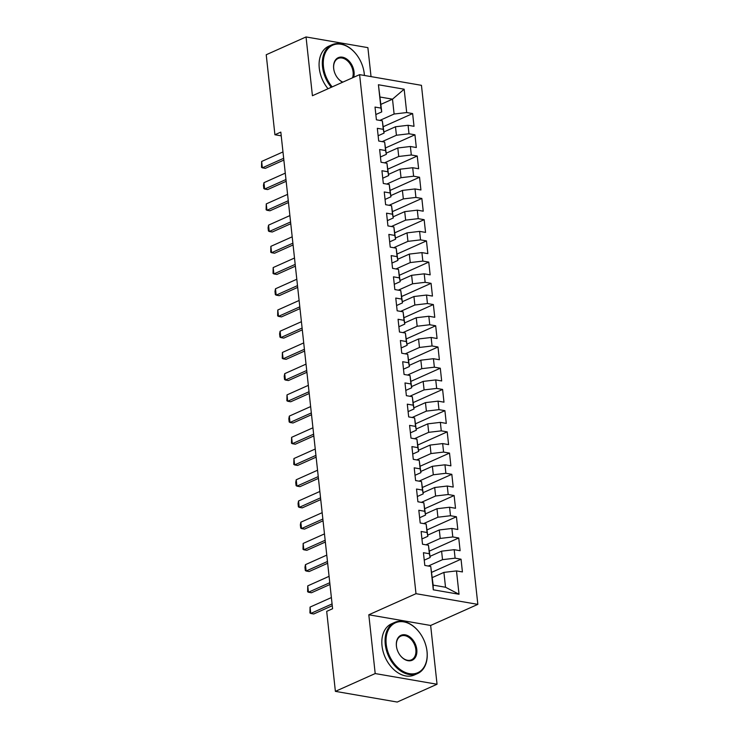 <?xml version="1.0" encoding="UTF-8"?>
<svg xmlns="http://www.w3.org/2000/svg" width="739" height="739" viewBox="0 0 739 739"><rect width="100%" height="100%" fill="white"/><g stroke="black" fill="none" stroke-linecap="round" stroke-linejoin="round"><path stroke-width="1.11" d="M371.033 76.607L367.883 47.638L306.038 36.95L266.225 54.751L274.917 134.747L281.217 135.837M477.837 604.373L421.452 85.327L359.607 74.639L415.992 593.685L477.837 604.373L430.652 625.471L368.807 614.783L375.2 673.562L437.045 684.249L430.652 625.471M437.045 684.249L397.231 702.05L335.386 691.362L375.2 673.562M459.03 594.258L433.285 589.805L430.754 566.462L433.156 585.112L445.525 587.246L459.03 594.258L456.49 570.914L462.42 571.94L461.044 559.201L455.104 558.176L454.189 549.687L460.12 550.712L458.734 537.983L452.804 536.957L451.88 528.468L457.81 529.494L456.434 516.764L450.494 515.739L449.571 507.25L455.51 508.275L454.125 495.546L448.194 494.52L447.271 486.031L453.201 487.056L451.825 474.318L445.885 473.293L444.961 464.813L450.901 465.838L449.515 453.099L443.585 452.074L442.661 443.585L448.591 444.61L447.206 431.881L441.275 430.855L440.352 422.366L446.291 423.392L444.906 410.662L438.966 409.637L438.051 401.148L443.982 402.173L442.596 389.444L436.666 388.418L435.742 379.929L441.673 380.954L440.296 368.216L434.356 367.191L433.442 358.711L439.372 359.736L437.987 346.997L432.056 345.972L431.133 337.483L437.063 338.508L435.687 325.779L429.747 324.754L428.823 316.264L434.763 317.29L433.377 304.56L427.447 303.535L426.523 295.046L432.454 296.071L431.068 283.342L425.137 282.316L424.214 273.827L430.153 274.853L428.768 262.114L422.837 261.089L421.914 252.599L427.844 253.625L426.458 240.896L420.528 239.87L419.604 231.381L425.544 232.406L424.158 219.677L418.219 218.652L417.304 210.162L423.235 211.188L421.849 198.458L415.918 197.433L414.995 188.944L420.925 189.969L419.549 177.24L413.609 176.215L412.695 167.725L418.625 168.751L417.239 156.012L411.309 154.987L410.385 146.498L416.316 147.523L414.939 134.794L409 133.768L408.076 125.279L414.016 126.304L412.63 113.575L383.347 126.665M380.927 104.347L392.501 99.174L404.159 89.207L378.423 84.754L380.954 108.097L375.024 107.072L376.41 119.81L382.34 120.836L383.264 129.325L377.324 128.3L378.71 141.029L384.64 142.054L385.564 150.544L379.634 149.518L381.019 162.247L386.95 163.273L387.873 171.762L381.934 170.737L383.319 183.466L389.259 184.491L390.174 192.981L384.243 191.955L385.629 204.694L391.559 205.719L392.483 214.199L386.552 213.174L387.929 225.912L393.869 226.938L394.783 235.427L388.853 234.402L390.238 247.131L396.169 248.156L397.092 256.645L391.162 255.62L392.538 268.349L398.478 269.375L399.402 277.864L393.462 276.839L394.848 289.568L400.778 290.593L401.702 299.083L395.771 298.057L397.157 310.796L403.088 311.821L404.011 320.301L398.072 319.276L399.457 332.014L405.388 333.04L406.311 341.529L400.381 340.503L401.767 353.233L407.697 354.258L408.621 362.747L402.681 361.722L404.067 374.451L410.006 375.477L410.921 383.966L404.99 382.941L406.376 395.67L412.307 396.695L413.23 405.184L407.3 404.159L408.676 416.898L414.616 417.923L415.53 426.403L409.6 425.378L410.986 438.116L416.916 439.142L417.84 447.631L411.909 446.605L413.286 459.335L419.225 460.36L420.149 468.849L414.209 467.824L415.595 480.553L421.526 481.579L422.449 490.068L416.519 489.042L417.904 501.772L423.835 502.797L424.759 511.286L418.819 510.261L420.205 523L426.135 524.025L427.059 532.514L421.128 531.489L422.514 544.218L428.444 545.243L429.368 553.733L423.429 552.707L424.814 565.437L430.754 566.462M404.159 89.207L406.699 112.55L412.63 113.575M335.386 691.362L326.693 611.365L332.596 608.724L280.82 132.115L274.917 134.747M383.92 131.939L395.494 126.766L396.418 135.246L382.165 141.62M408.076 125.279L395.494 126.766M409 133.768L396.418 135.246M378.423 84.754L381.74 111.894L375.837 114.536M380.954 108.097L381.74 111.894M386.229 153.158L397.804 147.985L398.727 156.474L384.465 162.848M410.385 146.498L397.804 147.985M411.309 154.987L398.727 156.474M382.34 120.836L384.049 133.112L378.137 135.754M383.264 129.325L384.049 133.112M388.529 174.376L400.104 169.203L401.028 177.693L386.774 184.066M412.695 167.725L400.104 169.203M413.609 176.215L401.028 177.693M384.64 142.054L386.358 154.331L380.446 156.973M385.564 150.544L386.358 154.331M390.839 195.595L402.413 190.422L403.337 198.911L389.074 205.285M414.995 188.944L402.413 190.422M415.918 197.433L403.337 198.911M386.95 163.273L388.659 175.559L382.747 178.201M387.873 171.762L388.659 175.559M393.139 216.823L404.713 211.64L405.637 220.13L391.384 226.503M417.304 210.162L404.713 211.64M418.219 218.652L405.637 220.13M389.259 184.491L390.968 196.777L385.056 199.419M390.174 192.981L390.968 196.777M395.448 238.041L407.023 232.868L407.946 241.357L393.693 247.722M419.604 231.381L407.023 232.868M420.528 239.87L407.946 241.357M391.559 205.719L393.268 217.996L387.356 220.638M392.483 214.199L393.268 217.996M397.758 259.26L409.332 254.087L410.247 262.576L395.993 268.95M421.914 252.599L409.332 254.087M422.837 261.089L410.247 262.576M393.869 226.938L395.577 239.214L389.665 241.856M394.783 235.427L395.577 239.214M400.058 280.478L411.632 275.305L412.556 283.794L398.303 290.168M424.214 273.827L411.632 275.305M425.137 282.316L412.556 283.794M396.169 248.156L397.878 260.433L391.966 263.075M397.092 256.645L397.878 260.433M402.367 301.697L413.942 296.524L414.856 305.013L400.603 311.387M426.523 295.046L413.942 296.524M427.447 303.535L414.856 305.013M398.478 269.375L400.187 281.661L394.275 284.303M399.402 277.864L400.187 281.661M404.667 322.925L416.242 317.742L417.166 326.232L402.912 332.605M428.823 316.264L416.242 317.742M429.747 324.754L417.166 326.232M400.778 290.593L402.487 302.879L396.584 305.521M401.702 299.083L402.487 302.879M406.977 344.143L418.551 338.97L419.475 347.459L405.212 353.833M431.133 337.483L418.551 338.97M432.056 345.972L419.475 347.459M403.088 311.821L404.796 324.098L398.884 326.74M404.011 320.301L404.796 324.098M409.277 365.362L420.851 360.189L421.775 368.678L407.522 375.052M433.442 358.711L420.851 360.189M434.356 367.191L421.775 368.678M405.388 333.04L407.106 345.316L401.194 347.958M406.311 341.529L407.106 345.316M411.586 386.58L423.161 381.407L424.084 389.896L409.822 396.27M435.742 379.929L423.161 381.407M436.666 388.418L424.084 389.896M407.697 354.258L409.406 366.535L403.494 369.177M408.621 362.747L409.406 366.535M413.886 407.808L425.461 402.626L426.385 411.115L412.131 417.489M438.051 401.148L425.461 402.626M438.966 409.637L426.385 411.115M410.006 375.477L411.715 387.763L405.803 390.404M410.921 383.966L411.715 387.763M416.196 429.026L427.77 423.853L428.694 432.333L414.44 438.707M440.352 422.366L427.77 423.853M441.275 430.855L428.694 432.333M412.307 396.695L414.016 408.981L408.104 411.623M413.23 405.184L414.016 408.981M418.505 450.245L430.08 445.072L430.994 453.561L416.741 459.935M442.661 443.585L430.08 445.072M443.585 452.074L430.994 453.561M414.616 417.923L416.325 430.2L410.413 432.842M415.53 426.403L416.325 430.2M420.805 471.464L432.38 466.291L433.303 474.78L419.05 481.154M444.961 464.813L432.38 466.291M445.885 473.293L433.303 474.78M416.916 439.142L418.625 451.418L412.713 454.06M417.84 447.631L418.625 451.418M423.114 492.682L434.689 487.509L435.604 495.998L421.35 502.372M447.271 486.031L434.689 487.509M448.194 494.52L435.604 495.998M419.225 460.36L420.934 472.637L415.022 475.288M420.149 468.849L420.934 472.637M425.415 513.91L436.989 508.728L437.913 517.217L423.659 523.591M449.571 507.25L436.989 508.728M450.494 515.739L437.913 517.217M421.526 481.579L423.235 493.864L417.332 496.506M422.449 490.068L423.235 493.864M427.724 535.128L439.299 529.955L440.222 538.435L425.96 544.809M451.88 528.468L439.299 529.955M452.804 536.957L440.222 538.435M423.835 502.797L425.544 515.083L419.632 517.725M424.759 511.286L425.544 515.083M430.024 556.347L441.599 551.174L442.522 559.663L428.269 566.037M454.189 549.687L441.599 551.174M455.104 558.176L442.522 559.663M426.135 524.025L427.853 536.302L421.941 538.943M427.059 532.514L427.853 536.302M432.333 577.565L443.908 572.392L445.525 587.246M456.49 570.914L443.908 572.392M428.444 545.243L430.153 557.52L424.241 560.162M429.368 553.733L430.153 557.52M368.807 614.783L415.992 593.685M306.038 36.95L312.421 95.728L359.607 74.639M379.855 120.402L394.109 114.028L392.501 99.174L380.132 97.04M433.285 589.805L433.156 585.112M406.699 112.55L394.109 114.028M461.044 559.201L431.761 572.291M458.734 537.983L429.451 551.072M456.434 516.764L427.151 529.854M454.125 495.546L424.842 508.635M451.825 474.318L422.542 487.417M449.515 453.099L420.232 466.189M447.206 431.881L417.932 444.97M444.906 410.662L415.623 423.752M442.596 389.444L413.313 402.533M440.296 368.216L411.013 381.315M437.987 346.997L408.704 360.087M435.687 325.779L406.404 338.868M433.377 304.56L404.094 317.65M431.068 283.342L401.794 296.431M428.768 262.114L399.485 275.213M426.458 240.896L397.185 253.985M424.158 219.677L394.875 232.767M421.849 198.458L392.566 211.548M419.549 177.24L390.266 190.329M417.239 156.012L387.957 169.111M414.939 134.794L385.656 147.883M332.07 603.929L310.749 613.453L309.918 612.936L310.066 607.089L331.377 597.565M310.066 607.089L310.749 613.453L313.761 613.98L332.264 605.703M329.77 582.711L308.449 592.235L307.609 591.717L307.757 585.87L329.077 576.337M307.757 585.87L308.449 592.235L311.461 592.761L329.963 584.484M327.46 561.483L306.14 571.016L305.309 570.499L304.958 567.312L305.447 564.651L326.767 555.118M305.447 564.651L306.14 571.016L309.151 571.533L327.654 563.266M426.994 651.29A27.334 18.946 65.9 0 0 426.292 647.17A27.334 18.946 65.9 0 0 420.177 633.48A27.334 18.946 65.9 0 0 396.843 622.275A27.334 18.946 65.9 0 0 386.211 644.242A27.334 18.946 65.9 0 0 409.415 673.654A27.334 18.946 65.9 0 0 426.994 651.29M426.32 647.262A28.008 19.417 -114.1 0 1 426.338 647.355A28.008 19.417 -114.1 0 1 427.05 651.567A28.008 19.417 -114.1 0 1 417.59 673.534A28.008 19.417 -114.1 0 1 385.268 644.353A28.008 19.417 -114.1 0 1 394.728 622.386A28.008 19.417 -114.1 0 1 420.066 633.323A28.008 19.417 -114.1 0 1 420.121 633.406M416.796 649.526A13.671 9.478 -114.1 0 1 411.484 660.509A13.671 9.478 -114.1 0 1 399.817 654.902A13.671 9.478 -114.1 0 1 396.751 648.057A13.671 9.478 -114.1 0 1 396.409 645.997A13.671 9.478 -114.1 0 1 405.194 634.819A13.671 9.478 -114.1 0 1 416.796 649.526M399.762 654.828A12.997 9.007 65.9 0 0 411.466 659.825A12.997 9.007 65.9 0 0 415.854 649.636A12.997 9.007 65.9 0 0 400.852 636.094A12.997 9.007 65.9 0 0 396.464 646.283A12.997 9.007 65.9 0 0 396.778 648.149M417.59 673.534L414.348 674.984A28.008 19.417 -114.1 0 1 382.017 645.803A28.008 19.417 -114.1 0 1 391.485 623.836L394.728 622.386M364.392 75.461A27.334 18.946 65.9 0 0 364.244 73.669A27.334 18.946 65.9 0 0 363.551 69.549A27.334 18.946 65.9 0 0 357.427 55.859A27.334 18.946 65.9 0 0 334.093 44.654A27.334 18.946 65.9 0 0 323.46 66.621A27.334 18.946 65.9 0 0 332.19 86.897M331.284 87.294A28.008 19.417 -114.1 0 1 322.518 66.732A28.008 19.417 -114.1 0 1 331.977 44.765A28.008 19.417 -114.1 0 1 357.316 55.702A28.008 19.417 -114.1 0 1 357.371 55.785M363.57 69.642A28.008 19.417 -114.1 0 1 363.588 69.734A28.008 19.417 -114.1 0 1 364.299 73.946A28.008 19.417 -114.1 0 1 364.438 75.47M342.637 82.223A13.671 9.478 -114.1 0 1 337.067 77.281A13.671 9.478 -114.1 0 1 334 70.436A13.671 9.478 -114.1 0 1 333.658 68.376A13.671 9.478 -114.1 0 1 342.443 57.199A13.671 9.478 -114.1 0 1 354.046 71.905A13.671 9.478 -114.1 0 1 353.667 77.29M352.521 77.798A12.997 9.007 65.9 0 0 353.103 72.016A12.997 9.007 65.9 0 0 338.102 58.473A12.997 9.007 65.9 0 0 333.714 68.662A12.997 9.007 65.9 0 0 334.028 70.528M337.012 77.207A12.997 9.007 65.9 0 0 342.887 82.112M328.042 88.745A28.008 19.417 -114.1 0 1 319.276 68.182A28.008 19.417 -114.1 0 1 328.735 46.215L331.977 44.765M325.16 540.264L303.84 549.798L302.999 549.28L303.147 543.433L324.467 533.9M303.147 543.433L303.84 549.798L306.842 550.315L325.345 542.047M322.851 519.046L301.53 528.579L300.699 528.062L300.348 524.875L300.838 522.205L322.158 512.681M300.838 522.205L301.53 528.579L304.542 529.096L323.045 520.819M320.541 497.827L299.23 507.351L298.39 506.834L298.048 503.656L298.538 500.987L319.858 491.463M298.538 500.987L299.23 507.351L302.233 507.878L320.735 499.601M318.241 476.6L296.921 486.133L296.09 485.615L295.739 482.438L296.228 479.768L317.548 470.235M296.228 479.768L296.921 486.133L299.932 486.659L318.435 478.382M315.932 455.381L294.621 464.914L293.78 464.397L293.928 458.549L315.239 449.016M293.928 458.549L294.621 464.914L297.623 465.431L316.126 457.164M313.632 434.162L292.311 443.696L291.471 443.178L291.619 437.331L312.939 427.798M291.619 437.331L292.311 443.696L295.323 444.213L313.826 435.945M311.322 412.944L290.002 422.477L289.171 421.96L288.82 418.773L289.318 416.103L310.629 406.579M289.318 416.103L290.002 422.477L293.013 422.994L311.516 414.718M309.022 391.725L287.702 401.249L286.861 400.732L287.009 394.885L308.329 385.352M287.009 394.885L287.702 401.249L290.713 401.776L309.216 393.499M306.713 370.498L285.393 380.031L284.561 379.513L284.21 376.336L284.7 373.666L306.02 364.133M284.7 373.666L285.393 380.031L288.404 380.548L306.907 372.28M304.413 349.279L283.092 358.812L282.252 358.295L282.4 352.448L303.72 342.914M282.4 352.448L283.092 358.812L286.095 359.33L304.597 351.062M302.103 328.061L280.783 337.594L279.952 337.076L279.601 333.889L280.09 331.229L301.41 321.696M280.09 331.229L280.783 337.594L283.794 338.111L302.297 329.843M299.794 306.842L278.483 316.375L277.642 315.858L277.79 310.001L299.11 300.477M277.79 310.001L278.483 316.375L281.485 316.892L299.988 308.616M297.494 285.623L276.174 295.147L275.342 294.63L274.991 291.452L275.481 288.783L296.801 279.25M275.481 288.783L276.174 295.147L279.185 295.674L297.688 287.397M295.184 264.396L273.873 273.929L273.033 273.412L273.181 267.564L294.491 258.031M273.181 267.564L273.873 273.929L276.876 274.446L295.378 266.179M292.884 243.177L271.564 252.71L270.723 252.193L270.871 246.346L292.191 236.813M270.871 246.346L271.564 252.71L274.575 253.228L293.078 244.96M290.575 221.959L269.255 231.492L268.423 230.974L268.072 227.788L268.571 225.127L289.882 215.594M268.571 225.127L269.255 231.492L272.266 232.009L290.769 223.741M288.275 200.74L266.955 210.273L266.114 209.747L266.262 203.899L287.582 194.375M266.262 203.899L266.955 210.273L269.966 210.791L288.469 202.514M285.965 179.522L264.645 189.045L263.814 188.528L263.463 185.35L263.952 182.681L285.272 173.148M263.952 182.681L264.645 189.045L267.657 189.572L286.159 181.295M283.665 158.294L262.345 167.827L261.504 167.31L261.652 161.462L282.972 151.929M261.652 161.462L262.345 167.827L265.347 168.344L283.85 160.077"/></g></svg>
